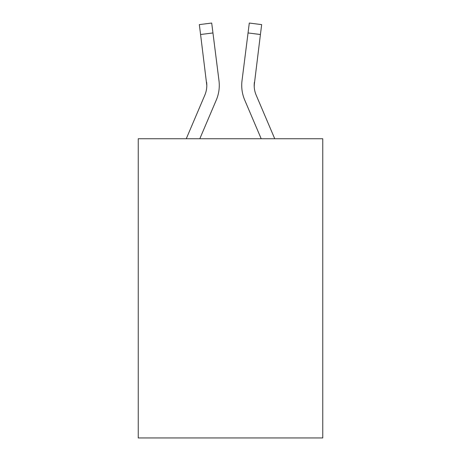 <?xml version="1.0" encoding="UTF-8"?>
<svg xmlns="http://www.w3.org/2000/svg" width="461" height="461" viewBox="0 0 461 461"><rect width="100%" height="100%" fill="white"/><g stroke="black" fill="none" stroke-linecap="round" stroke-linejoin="round"><path stroke-width="0.69" d="M322.758 138.744L322.758 437.95L138.242 437.95L138.242 138.744L322.758 138.744M199.809 138.744L216.29 100.037A37.399 37.399 -43.5 0 0 218.987 80.698L212.953 32.944L200.581 34.506L199.331 24.612L211.703 23.05L212.953 32.944M186.261 138.744L204.822 95.15A24.934 24.934 -13.5 0 0 206.81 85.435L200.581 34.506M218.796 79.2L218.987 80.698M274.739 138.744L256.178 95.15A24.934 24.934 13.5 0 1 254.19 85.429L260.419 34.506L248.047 32.944L249.297 23.05L261.669 24.612L249.297 23.05L261.669 24.612L249.297 23.05L261.669 24.612L249.297 23.05L261.669 24.612L249.297 23.05L261.669 24.612L249.297 23.05L261.669 24.612L249.297 23.05L261.669 24.612L249.297 23.05L261.669 24.612L249.297 23.05L261.669 24.612L249.297 23.05L261.669 24.612L249.297 23.05L261.669 24.612L249.297 23.05L261.669 24.612L260.419 34.506M261.191 138.744L244.71 100.037A37.399 37.399 43.5 0 1 242.013 80.698L248.047 32.944M254.218 86.605L254.386 82.26A24.934 24.934 43.5 0 0 256.178 95.15A24.934 24.934 43.5 0 1 254.19 85.429A24.934 24.934 43.5 0 0 256.178 95.15A24.934 24.934 43.5 0 1 254.19 85.429A24.934 24.934 43.5 0 0 256.178 95.15A24.934 24.934 43.5 0 1 254.19 85.429A24.934 24.934 43.5 0 0 256.178 95.15A24.934 24.934 43.5 0 1 254.19 85.429A24.934 24.934 43.5 0 0 256.178 95.15A24.934 24.934 43.5 0 1 254.19 85.429A24.934 24.934 43.5 0 0 256.178 95.15A24.934 24.934 43.5 0 1 254.19 85.429A24.934 24.934 43.5 0 0 256.178 95.15A24.934 24.934 43.5 0 1 254.19 85.429A24.934 24.934 43.5 0 0 256.178 95.15A24.934 24.934 43.5 0 1 254.19 85.429A24.934 24.934 43.5 0 0 256.178 95.15A24.934 24.934 43.5 0 1 254.19 85.429A24.934 24.934 43.5 0 0 256.178 95.15A24.934 24.934 43.5 0 1 254.19 85.429A24.934 24.934 43.5 0 0 256.178 95.15A24.934 24.934 43.5 0 1 254.19 85.429A24.934 24.934 43.5 0 0 256.178 95.15A24.934 24.934 43.5 0 1 254.19 85.429A24.934 24.934 43.5 0 0 256.178 95.15A24.934 24.934 43.5 0 1 254.19 85.429A24.934 24.934 43.5 0 0 256.178 95.15A24.934 24.934 43.5 0 1 254.19 85.429A24.934 24.934 43.5 0 0 256.178 95.15A24.934 24.934 43.5 0 1 254.19 85.429A24.934 24.934 43.5 0 0 256.178 95.15A24.934 24.934 43.5 0 1 254.19 85.429A24.934 24.934 43.5 0 0 256.178 95.15A24.934 24.934 43.5 0 1 254.19 85.429A24.934 24.934 43.5 0 0 256.178 95.15A24.934 24.934 43.5 0 1 254.19 85.429A24.934 24.934 43.5 0 0 256.178 95.15A24.934 24.934 43.5 0 1 254.19 85.429A24.934 24.934 43.5 0 0 256.178 95.15A24.934 24.934 43.5 0 1 254.19 85.429A24.934 24.934 43.5 0 0 256.178 95.15A24.934 24.934 43.5 0 1 254.19 85.429A24.934 24.934 43.5 0 0 256.178 95.15A24.934 24.934 43.5 0 1 254.19 85.429A24.934 24.934 43.5 0 0 256.178 95.15A24.934 24.934 43.5 0 1 254.19 85.429A24.934 24.934 43.5 0 0 256.178 95.15A24.934 24.934 43.5 0 1 254.19 85.429A24.934 24.934 43.5 0 0 256.178 95.15A24.934 24.934 43.5 0 1 254.19 85.429A24.934 24.934 43.5 0 0 256.178 95.15A24.934 24.934 43.5 0 1 254.19 85.429A24.934 24.934 43.5 0 0 256.178 95.15A24.934 24.934 43.5 0 1 254.19 85.429A24.934 24.934 43.5 0 0 256.178 95.15A24.934 24.934 43.5 0 1 254.19 85.429A24.934 24.934 43.5 0 0 256.178 95.15A24.934 24.934 43.5 0 1 254.19 85.429A24.934 24.934 43.5 0 0 256.178 95.15A24.934 24.934 43.5 0 1 254.19 85.429A24.934 24.934 43.5 0 0 256.178 95.15A24.934 24.934 43.5 0 1 254.19 85.429A24.934 24.934 43.5 0 0 256.178 95.15A24.934 24.934 43.5 0 1 254.19 85.429A24.934 24.934 43.5 0 0 256.178 95.15A24.934 24.934 43.5 0 1 254.19 85.429M204.822 95.15A24.934 24.934 -43.5 0 0 206.81 85.435A24.934 24.934 -43.5 0 1 204.822 95.15A24.934 24.934 -43.5 0 0 206.81 85.435A24.934 24.934 -43.5 0 1 204.822 95.15A24.934 24.934 -43.5 0 0 206.81 85.435A24.934 24.934 -43.5 0 1 204.822 95.15A24.934 24.934 -43.5 0 0 206.81 85.435A24.934 24.934 -43.5 0 1 204.822 95.15A24.934 24.934 -43.5 0 0 206.81 85.435A24.934 24.934 -43.5 0 1 204.822 95.15A24.934 24.934 -43.5 0 0 206.81 85.435A24.934 24.934 -43.5 0 1 204.822 95.15A24.934 24.934 -43.5 0 0 206.81 85.435A24.934 24.934 -43.5 0 1 204.822 95.15A24.934 24.934 -43.5 0 0 206.81 85.435A24.934 24.934 -43.5 0 1 204.822 95.15A24.934 24.934 -43.5 0 0 206.81 85.435A24.934 24.934 -43.5 0 1 204.822 95.15A24.934 24.934 -43.5 0 0 206.81 85.435A24.934 24.934 -43.5 0 1 204.822 95.15A24.934 24.934 -43.5 0 0 206.81 85.435A24.934 24.934 -43.5 0 1 204.822 95.15A24.934 24.934 -43.5 0 0 206.81 85.435A24.934 24.934 -43.5 0 1 204.822 95.15A24.934 24.934 -43.5 0 0 206.81 85.435A24.934 24.934 -43.5 0 1 204.822 95.15A24.934 24.934 -43.5 0 0 206.81 85.435A24.934 24.934 -43.5 0 1 204.822 95.15A24.934 24.934 -43.5 0 0 206.81 85.435A24.934 24.934 -43.5 0 1 204.822 95.15A24.934 24.934 -43.5 0 0 206.81 85.435A24.934 24.934 -43.5 0 1 204.822 95.15A24.934 24.934 -43.5 0 0 206.81 85.435A24.934 24.934 -43.5 0 1 204.822 95.15A24.934 24.934 -43.5 0 0 206.81 85.435A24.934 24.934 -43.5 0 1 204.822 95.15A24.934 24.934 -43.5 0 0 206.81 85.435A24.934 24.934 -43.5 0 1 204.822 95.15A24.934 24.934 -43.5 0 0 206.81 85.435A24.934 24.934 -43.5 0 1 204.822 95.15A24.934 24.934 -43.5 0 0 206.81 85.435A24.934 24.934 -43.5 0 1 204.822 95.15A24.934 24.934 -43.5 0 0 206.81 85.435A24.934 24.934 -43.5 0 1 204.822 95.15A24.934 24.934 -43.5 0 0 206.81 85.435A24.934 24.934 -43.5 0 1 204.822 95.15A24.934 24.934 -43.5 0 0 206.81 85.435A24.934 24.934 -43.5 0 1 204.822 95.15A24.934 24.934 -43.5 0 0 206.81 85.435A24.934 24.934 -43.5 0 1 204.822 95.15A24.934 24.934 -43.5 0 0 206.81 85.435A24.934 24.934 -43.5 0 1 204.822 95.15A24.934 24.934 -43.5 0 0 206.81 85.435A24.934 24.934 -43.5 0 1 204.822 95.15A24.934 24.934 -43.5 0 0 206.81 85.435A24.934 24.934 -43.5 0 1 204.822 95.15A24.934 24.934 -43.5 0 0 206.81 85.435A24.934 24.934 -43.5 0 1 204.822 95.15A24.934 24.934 -43.5 0 0 206.81 85.435A24.934 24.934 -43.5 0 1 204.822 95.15A24.934 24.934 -43.5 0 0 206.81 85.435A24.934 24.934 -43.5 0 1 204.822 95.15A24.934 24.934 -43.5 0 0 206.81 85.435A24.934 24.934 -43.5 0 1 204.822 95.15A24.934 24.934 -43.5 0 0 206.81 85.435L206.614 82.26A24.934 24.934 -43.5 0 1 204.822 95.15M219.28 85.366L219.234 87.21L219.28 85.366M241.766 87.21L241.72 85.366M242.013 80.698L242.204 79.2M261.669 24.612L249.297 23.05M199.331 24.612L211.703 23.05"/></g></svg>

